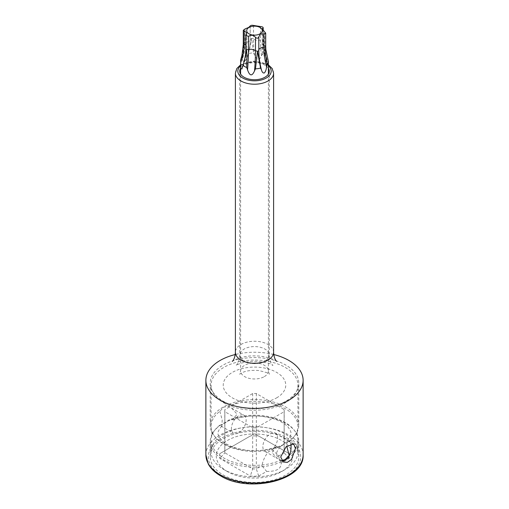 <?xml version="1.0" encoding="UTF-8"?>
<svg xmlns="http://www.w3.org/2000/svg" width="509" height="509" viewBox="0 0 509 509"><rect width="100%" height="100%" fill="white"/><g stroke="black" fill="none" stroke-linecap="round" stroke-linejoin="round"><path stroke-width="0.38" stroke-dasharray="2.54 1.91" d="M227.485 471.627L227.485 471.627A38.207 22.059 180 0 1 227.485 440.431A38.207 22.059 180 0 1 281.515 440.431A38.207 22.059 180 0 1 281.515 471.627A38.207 22.059 180 0 1 227.485 471.627L223.801 469.502A43.418 25.068 180 0 1 211.082 451.776A43.418 25.068 180 0 1 237.888 428.616A43.418 25.068 180 0 1 285.199 434.05A43.418 25.068 180 0 1 297.918 451.776A43.418 25.068 180 0 1 285.199 469.502A43.418 25.068 180 0 1 223.801 469.502L227.485 471.627M266.665 471.423C276.54 471.544 281.369 468.757 281.159 463.056L289.157 458.437A34.905 20.15 0 0 0 289.157 453.621L258.674 436.022A34.905 20.15 0 0 0 250.326 436.022L219.843 453.621A34.905 20.15 0 0 0 219.843 458.437L250.326 476.036A34.905 20.15 0 0 0 258.674 476.036L266.665 471.423L261.95 465.64C262.988 460.346 265.189 455.689 268.555 451.674L270.508 451.095L271.908 449.74A10.422 6.019 120 0 0 277.316 440.667A10.422 6.019 120 0 0 275.439 433.401A10.422 6.019 120 0 0 270.228 433.916A10.422 6.019 120 0 0 263.42 443.097A10.422 6.019 120 0 0 265.024 451.445A10.422 6.019 120 0 0 268.555 451.674M271.908 449.74L278.156 455.084L281.159 463.056M219.843 411.297L222.191 419.931L221.886 426.109L221.091 426.084L219.843 425.193L223.801 424.124L228.35 420.281L232.804 419.671L237.092 414.116L231.506 408.04L228.35 406.386L223.801 407.111L219.843 411.297A43.418 25.068 0 0 0 211.082 426.396A43.418 25.068 0 0 0 223.801 444.122A43.418 25.068 0 0 0 280.65 446.406L285.199 442.556L289.157 441.494L287.114 440.578L286.745 446.196M238.772 432.771A10.422 6.019 120 0 0 245.58 423.583A10.422 6.019 120 0 0 243.976 415.236A10.422 6.019 120 0 0 238.772 415.751A10.422 6.019 120 0 0 231.964 424.932A10.422 6.019 120 0 0 233.561 433.286A10.422 6.019 120 0 0 238.772 432.771M289.157 441.494A43.418 25.068 0 0 0 297.918 426.396A43.418 25.068 0 0 0 285.199 408.67A43.418 25.068 0 0 0 228.35 406.386M223.801 402.854A43.418 25.068 0 0 0 271.112 408.288A43.418 25.068 0 0 0 297.918 385.135A43.418 25.068 0 0 0 285.199 367.409A43.418 25.068 0 0 0 237.888 361.975A43.418 25.068 0 0 0 211.082 385.135A43.418 25.068 0 0 0 223.801 402.854M281.681 460.473L277.494 458.647L271.914 452.584L276.196 447.017L280.65 446.406M219.843 425.193A43.418 25.068 0 0 0 211.082 440.291A43.418 25.068 0 0 0 223.801 458.011A43.418 25.068 0 0 0 280.65 460.295M289.615 455.027A43.418 25.068 0 0 0 297.918 440.291A43.418 25.068 0 0 0 285.199 422.565A43.418 25.068 0 0 0 228.35 420.281M240.859 59.343A13.896 8.023 180 0 1 242.004 57.345L242.456 58.866C242.761 61.042 243.499 61.958 244.676 61.614L246.611 58.828L248.424 53.642A13.896 8.023 180 0 1 253.514 52.853L254.475 54.845C256.956 60.526 259.291 60.889 261.467 55.926L262.281 54.209A13.896 8.023 180 0 1 266.01 56.359L267.976 65.324L268.396 62.944M248.424 53.642C250.498 45.085 251.427 40.491 251.211 39.855L251.516 38.372L251.809 39.759L253.514 52.853M243.429 44.347A11.548 6.668 0 0 0 243.27 44.69L243.347 43.087L243.429 44.347C244.015 43.959 243.537 48.291 242.004 57.345M262.281 54.209C262.04 46.262 262.097 41.992 262.447 41.407L262.669 40.116L264.858 52.86L266.01 56.359M278.512 456.077L284.143 452.825L284.143 411.705L256.32 427.77A29.694 17.147 180 0 1 252.68 427.77L224.857 411.705A29.694 17.147 180 0 1 224.806 410.655A29.694 17.147 180 0 1 224.857 409.605L252.68 393.54A29.694 17.147 180 0 1 256.32 393.54L284.143 409.605A29.694 17.147 180 0 1 284.194 410.655A29.694 17.147 180 0 1 284.143 411.705M289.157 458.437L284.143 452.825A29.694 17.147 0 0 0 284.194 451.776A29.694 17.147 0 0 0 284.143 450.726L256.32 434.661A29.694 17.147 0 0 0 252.68 434.661L224.857 450.726A29.694 17.147 0 0 0 224.806 451.776A29.694 17.147 0 0 0 224.857 452.825L252.68 468.891A29.694 17.147 0 0 0 256.32 468.891L256.32 427.77M258.674 476.036L256.32 468.891L261.95 465.64M252.68 427.77L252.68 468.891L250.326 476.036M289.157 453.621L284.143 450.726L284.143 409.605M256.32 393.54L256.32 434.661L258.674 436.022M252.68 393.54L252.68 434.661L250.326 436.022M224.857 409.605L224.857 450.726L219.843 453.621M224.857 411.705L224.857 452.825L219.843 458.437M285.816 438.803A44.283 25.565 0 0 0 237.55 433.261A44.283 25.565 0 0 0 210.217 456.878A44.283 25.565 0 0 0 223.184 474.961A44.283 25.565 0 0 0 271.45 480.502A44.283 25.565 0 0 0 298.783 456.878A44.283 25.565 0 0 0 285.816 438.803M290.913 443.791L290.003 441.812L287.731 442.047L283.767 444.332A44.283 25.565 0 0 1 223.184 443.224A44.283 25.565 180 0 1 211.649 431.6A44.283 25.565 180 0 1 210.217 425.149A44.283 25.565 180 0 1 237.55 401.525A44.283 25.565 180 0 1 285.816 407.066A44.283 25.565 0 0 1 298.783 425.149L298.783 383.15A44.283 25.565 0 0 0 285.816 365.068A44.283 25.565 0 0 0 237.55 359.526A44.283 25.565 0 0 0 210.217 383.15A44.283 25.565 0 0 0 223.184 401.226A44.283 25.565 0 0 0 271.45 406.767A44.283 25.565 0 0 0 298.783 383.15M287.731 458.437A44.283 25.565 0 0 0 298.783 441.538A44.283 25.565 0 0 0 297.351 435.087A44.283 25.565 0 0 0 285.816 423.456A44.283 25.565 0 0 0 242.895 416.865A44.283 25.565 0 0 0 211.649 435.087A44.283 25.565 0 0 0 210.217 441.538A44.283 25.565 0 0 0 223.184 459.614A44.283 25.565 0 0 0 283.767 460.721M287.731 442.047A44.283 25.565 0 0 0 297.351 431.6A44.283 25.565 0 0 0 298.783 425.149M283.767 444.332C279.346 447.163 276.858 450.529 276.304 454.435L279.581 459.856L281.827 460.677M273.753 354.531A48.622 28.071 0 0 0 235.247 354.531M268.396 68.321A14.761 8.519 0 0 0 264.941 65.171A14.761 8.519 0 0 0 240.604 68.321M276.603 397.892A31.259 18.044 0 0 0 276.603 372.372A31.259 18.044 0 0 0 232.397 372.372A31.259 18.044 0 0 0 232.397 397.892A31.259 18.044 0 0 0 276.603 397.892M264.324 376.622A13.896 8.023 0 0 0 268.396 370.953A13.896 8.023 0 0 0 259.819 363.541A13.896 8.023 0 0 0 244.676 365.284A13.896 8.023 0 0 0 240.604 370.953A13.896 8.023 0 0 0 249.181 378.365A13.896 8.023 0 0 0 264.324 376.622M246.044 34.886L246.044 48.298A1.769 1.024 0 0 0 245.809 48.813M258.814 36.845L258.814 50.264A5.103 2.946 180 0 1 258.814 50.251A5.103 2.946 180 0 1 258.814 50.264A67.958 39.238 -120 0 0 258.814 50.283M246.611 58.828C249.003 53.114 250.193 46.637 250.186 39.39A67.958 39.238 60 0 1 247.578 55.907M247.851 54.985C249.397 50.416 250.18 45.212 250.186 39.378A5.103 2.946 180 0 1 245.064 42.336A67.958 39.238 60 0 1 242.456 58.866M251.516 38.372L250.193 39.378L250.193 25.965M253.52 25.45L253.52 38.862A1.769 1.024 0 0 0 251.522 38.385M245.064 28.924L245.064 42.336A1.769 1.024 0 0 0 243.347 43.093M245.809 45.116A5.103 2.946 180 0 1 246.738 46.815A5.103 2.946 180 0 1 246.044 48.298A67.958 53.598 -24.9 0 1 242.481 66.889M262.879 41.655A11.548 6.668 0 0 0 262.447 41.407M251.809 39.759A11.548 6.668 0 0 0 251.211 39.855M265.653 46.542L264.826 45.396A67.958 53.598 155.1 0 0 268.396 62.881M264.826 31.984L264.826 45.396A5.103 2.946 180 0 1 262.262 42.839A5.103 2.946 180 0 1 262.956 41.356A1.769 1.024 0 0 0 263.191 40.841A1.769 1.024 0 0 0 262.676 40.116L260.519 39.95A5.103 2.946 180 0 1 253.52 38.862A67.958 14.36 98.8 0 0 254.475 54.845M262.956 30.343L262.956 41.356A67.958 53.598 155.1 0 0 266.519 58.84M260.519 26.538L260.519 39.95A67.958 14.36 98.8 0 0 261.467 55.926M221.835 475.737A46.192 26.672 180 0 1 221.835 438.02A46.192 26.672 180 0 1 287.165 438.02A46.192 26.672 180 0 1 287.165 475.737A46.192 26.672 180 0 1 221.835 475.737M205.878 454.893A48.622 28.071 180 0 1 235.89 428.96A48.622 28.071 180 0 1 288.883 435.042A48.622 28.071 180 0 1 303.122 454.893M273.6 352.273A19.1 11.026 0 0 0 268.008 344.472A19.1 11.026 0 0 0 247.189 342.086A19.1 11.026 0 0 0 235.4 352.273M273.6 73.188A19.1 11.026 0 0 0 268.008 65.387A19.1 11.026 0 0 0 247.189 62.995A19.1 11.026 0 0 0 235.4 73.188M268.396 65.877A16.67 9.626 0 0 0 266.29 64.395A16.67 9.626 0 0 0 240.604 65.877M244.059 361.135A14.761 8.519 0 0 0 260.15 362.981A14.761 8.519 0 0 0 269.261 355.11A14.761 8.519 0 0 0 264.941 349.085A14.761 8.519 0 0 0 248.85 347.233A14.761 8.519 0 0 0 239.739 355.11A14.761 8.519 0 0 0 244.059 361.135M278.156 455.084L279.53 458.634M275.439 433.401L287.909 440.603M231.506 408.04L243.976 415.236M297.918 426.396L297.918 385.135M297.918 451.776L297.918 440.291M265.024 451.445L277.494 458.647M221.091 426.084L233.561 433.286M221.886 426.109C216.026 432.733 218.412 434.533 218.546 435.92L220.632 439.261C223.133 442.264 227.358 444.911 233.313 447.207C247.686 451.935 261.982 451.871 276.196 447.017M211.082 451.776L211.082 440.291M211.082 426.396L211.082 385.135M281.515 471.627L285.199 469.502M287.114 440.578C292.974 433.954 290.588 432.147 290.454 430.76L288.368 427.42C285.867 424.423 281.642 421.77 275.687 419.48C261.314 414.752 247.018 414.816 232.804 419.664M268.396 74.079L268.396 370.953L269.331 374.249C269.872 373.561 266.277 372.308 258.534 370.495C250.899 369.998 245.077 370.908 241.081 373.231L239.669 374.249L240.604 370.953L240.604 74.079M250.186 26.054L250.186 39.39M246.738 32.843L246.738 46.815C246.719 54.291 245.096 61.697 241.883 69.02M262.262 28.86L262.262 42.839C262.281 50.919 264.184 58.414 267.976 65.324M263.191 30.623L263.191 40.841L264.858 52.86M284.194 410.655L284.194 451.776M224.806 410.655L224.806 451.776M210.217 425.149L210.217 383.15M210.217 456.878L210.217 441.538M297.351 435.087C296.709 434.082 297.275 431.581 297.351 431.6M211.649 431.6C212.291 432.605 211.725 435.1 211.649 435.087M298.783 456.878L298.783 441.538M283.278 461.987L279.581 459.856M293.693 443.943L290.003 441.806M276.584 361.314L275.204 360.372C271.272 357.942 261.626 355.683 254.589 355.925C244.034 355.358 232.549 360.385 232.416 361.314M268.396 64.821L253.876 61.137L240.604 64.821M269.261 71.203L269.261 355.11C269.465 359.163 270.355 362.243 271.952 364.349L272.951 365.519L272.13 364.985C270.527 363.311 264.674 362.071 254.576 361.269L245.593 362.071C236.52 364.113 235.775 365.914 236.049 365.519L237.016 364.393C238.626 362.3 239.529 359.201 239.739 355.11L239.739 71.203"/><path stroke-width="0.76" d="M286.745 446.196L289.157 455.383L285.199 459.576L281.681 460.473M289.157 455.383A43.418 25.068 0 0 0 289.615 455.027M268.396 74.079L268.358 61.424A13.896 8.023 180 0 1 266.996 64.363L266.544 66.864C266.239 69.79 265.501 71.82 264.324 72.959C263.07 73.277 262.103 72.227 261.422 69.816L260.576 68.066A13.896 8.023 180 0 1 255.486 68.855L254.525 70.885C252.044 76.503 249.709 76.146 247.533 69.803L246.719 67.5A13.896 8.023 180 0 1 242.99 65.349L242.748 65.884C244.784 60.151 245.802 54.463 245.809 48.813A1.769 1.024 0 0 0 246.324 49.538L246.121 50.83C245.516 52.472 246.89 52.459 242.99 65.349L241.883 69.02L240.852 68.499L240.642 60.285A13.896 8.023 180 0 1 240.859 59.343L241.985 55.226L243.27 44.69M246.719 67.5C247.145 54.272 246.719 53.324 246.553 51.085L246.331 49.538L248.481 49.704A67.958 14.36 -81.2 0 1 247.533 69.803M260.576 68.066L257.49 51.256A1.769 1.024 0 0 0 258.814 50.276L258.814 36.858L260.309 34.122L263.936 33.906L265.711 33.212L262.262 28.86L262.956 27.938C263.357 27.225 262.549 26.754 260.519 26.538L253.52 25.45C251.955 25.119 250.848 25.291 250.193 25.965L248.691 27.416L245.064 28.924L243.289 30.279L246.738 32.843L245.809 35.617L248.481 36.292C251.37 34.688 253.705 35.051 255.493 37.373C257.039 38.627 258.146 38.455 258.814 36.858L258.814 36.845M260.016 33.829A7.8 4.505 180 0 1 248.984 33.829A7.8 4.505 180 0 1 248.984 27.461A7.8 4.505 180 0 1 260.016 27.461A7.8 4.505 180 0 1 260.016 33.829M262.956 30.343L263.191 27.645L263.191 30.623M240.642 60.285L241.985 55.226M268.358 61.424L265.832 49.456L265.653 46.542L265.571 48.145C265.793 50.162 264.655 49.914 266.996 64.363M255.493 37.373L255.486 50.785L257.49 51.256L255.486 68.855M281.827 460.677L283.767 460.721L287.731 458.437C290.155 454.454 291.256 450.28 291.04 445.929L290.913 443.791M295.455 448.48L291.536 459.417L287.356 462.369L283.278 461.987L280.714 456.987L286.007 446.838L293.693 443.943L295.455 448.48M235.247 354.531A48.622 28.071 0 0 0 205.878 380.312A48.622 28.071 0 0 0 220.117 400.163A48.622 28.071 0 0 0 273.11 406.246A48.622 28.071 0 0 0 303.122 380.312A48.622 28.071 0 0 0 288.883 360.461A48.622 28.071 0 0 0 273.753 354.531M240.604 68.321A14.761 8.519 0 0 0 239.739 71.203A14.761 8.519 0 0 0 244.059 77.228A14.761 8.519 0 0 0 260.15 79.073A14.761 8.519 0 0 0 269.261 71.203A14.761 8.519 0 0 0 268.396 68.321M248.481 36.292L248.481 49.704A5.103 2.946 180 0 1 255.48 50.792A67.958 14.36 -81.2 0 1 254.525 70.885M258.814 36.864L258.814 50.276A5.103 2.946 180 0 1 263.936 47.318A67.958 39.238 -120 0 0 266.544 66.864M258.814 50.283A67.958 39.238 -120 0 0 258.814 50.639A67.958 39.238 -120 0 0 261.422 69.816M243.289 43.316L243.289 30.279M243.347 43.087L244.174 44.258A5.103 2.946 180 0 1 245.809 45.116M244.174 30.839L244.174 44.258A67.958 53.598 -24.9 0 1 240.604 62.849M265.571 48.145A11.548 6.668 0 0 0 265.73 47.795M257.191 52.726A11.548 6.668 0 0 0 257.789 52.637M246.121 50.83A11.548 6.668 0 0 0 246.553 51.085M263.936 33.906L263.936 47.318A1.769 1.024 0 0 0 265.653 46.561M303.122 380.312L303.122 454.893A48.622 28.071 180 0 1 273.11 480.833A48.622 28.071 180 0 1 220.117 474.744A48.622 28.071 180 0 1 205.878 454.893L205.878 380.312M232.416 361.314C231.888 361.81 234.986 359.691 235.4 352.273A19.1 11.026 0 0 0 240.992 360.073A19.1 11.026 0 0 0 261.811 362.465A19.1 11.026 0 0 0 273.6 352.273C274.039 359.774 277.131 361.81 276.584 361.314M240.604 64.821L236.812 68.537L235.4 73.188A19.1 11.026 0 0 0 240.992 80.982A19.1 11.026 0 0 0 261.811 83.374A19.1 11.026 0 0 0 273.6 73.188L272.188 68.543L268.396 64.821M240.604 65.877A16.67 9.626 0 0 0 242.71 78.004A16.67 9.626 0 0 0 265.055 78.653A16.67 9.626 0 0 0 268.396 65.877M240.604 74.079L240.604 62.944M245.809 35.617L245.809 48.813M258.814 50.639L258.814 50.264M243.232 45.549L243.283 43.36M265.832 49.456L265.717 46.274M265.711 33.212L265.711 46.287M303.122 454.893C304.719 480.585 248.411 493.425 220.62 475.858C214.938 472.575 210.815 468.624 208.264 463.992L205.878 454.893M273.6 352.273L273.6 73.188M235.4 352.273L235.4 73.188"/></g></svg>
